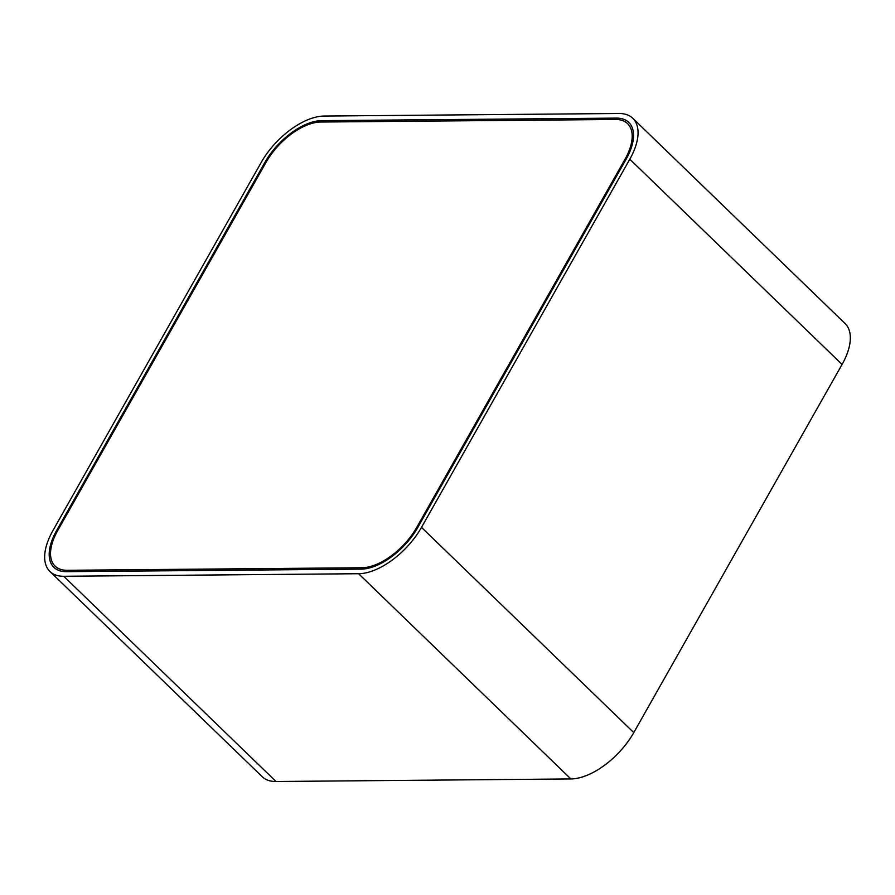 <?xml version="1.0" encoding="UTF-8"?>
<svg xmlns="http://www.w3.org/2000/svg" width="895" height="895" viewBox="0 0 895 895"><rect width="100%" height="100%" fill="white"/><g stroke="black" fill="none" stroke-linecap="round" stroke-linejoin="round"><path stroke-width="1.34" d="M266.028 162.353L57.716 530.534A49.885 25.608 -46 0 0 55.11 566.121A49.885 25.608 -46 0 0 67.136 570.294L361.983 567.743A49.885 25.608 -46 0 0 416.712 527.423L625.012 159.243A49.885 25.608 -46 0 0 627.619 123.655A49.885 25.608 -46 0 0 615.592 119.482L320.746 122.033A49.885 25.608 -46 0 0 266.028 162.353L57.716 530.534A49.885 25.608 -46 0 0 55.11 566.121A49.885 25.608 -46 0 0 67.136 570.294L361.983 567.743A49.885 25.608 -46 0 0 416.712 527.423L625.012 159.243A49.885 25.608 -46 0 0 627.619 123.655A49.885 25.608 -46 0 0 615.592 119.482L320.746 122.033A49.885 25.608 -46 0 0 266.028 162.353M616.375 118.106L321.529 120.657A51.608 26.492 -46 0 0 264.92 162.364L56.62 530.534A51.608 26.492 -46 0 0 53.913 567.352A51.608 26.492 -46 0 0 66.353 571.67L361.211 569.119A51.608 26.492 -46 0 0 417.808 527.412L626.12 159.232A51.608 26.492 -46 0 0 628.816 122.425A51.608 26.492 -46 0 0 616.375 118.106L321.529 120.657A51.608 26.492 -46 0 0 264.92 162.364L56.62 530.534A51.608 26.492 -46 0 0 53.913 567.352A51.608 26.492 -46 0 0 66.353 571.67L361.211 569.119A51.608 26.492 -46 0 0 417.808 527.412L626.12 159.232A51.608 26.492 -46 0 0 628.816 122.425A51.608 26.492 -46 0 0 616.375 118.106M421.5 527.379L629.8 159.209A57.336 29.434 -46 0 0 632.799 118.297A57.336 29.434 -46 0 0 618.982 113.497L324.124 116.059A57.336 29.434 -46 0 0 261.228 162.398L52.928 530.567A57.336 29.434 -46 0 0 49.93 571.48A57.336 29.434 -46 0 0 63.746 576.279L358.604 573.717A57.336 29.434 -46 0 0 421.5 527.379L633.772 732.602L842.072 364.433A57.336 29.434 -46 0 0 845.07 323.52L632.799 118.297M49.93 571.48L262.201 776.703A57.336 29.434 -46 0 0 276.018 781.503L570.876 778.941A57.336 29.434 -46 0 0 633.772 732.602M842.072 364.433L629.8 159.209M276.018 781.503L63.746 576.279M570.876 778.941L358.604 573.717"/></g></svg>
